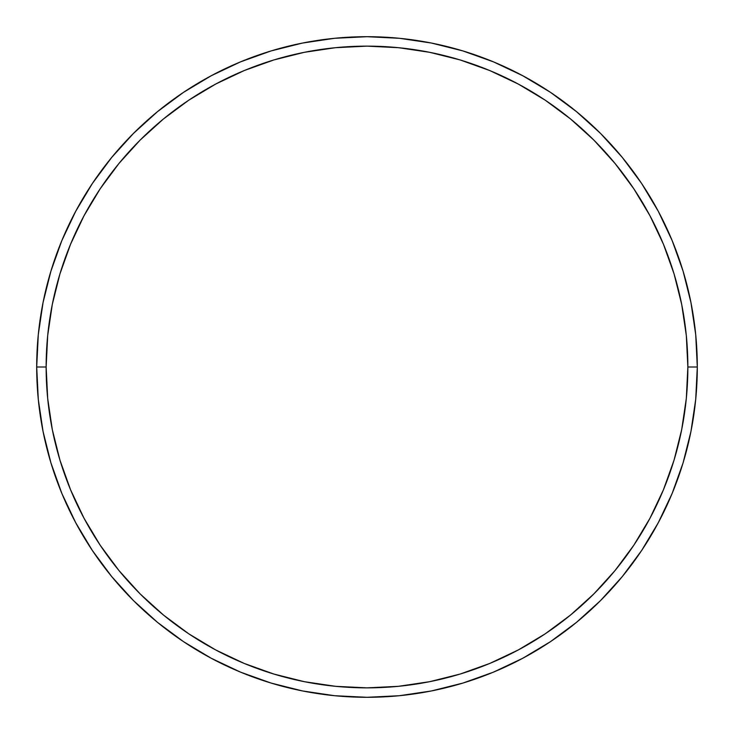 <?xml version="1.0" encoding="UTF-8"?>
<svg xmlns="http://www.w3.org/2000/svg" width="734" height="734" viewBox="0 0 734 734"><rect width="100%" height="100%" fill="white"/><g stroke="black" fill="none" stroke-linecap="round" stroke-linejoin="round"><path stroke-width="1.1" d="M36.7 367L46.141 367A320.859 320.859 0 0 1 367 46.141A320.859 320.859 0 0 1 687.859 367L697.3 367A330.3 330.3 0 0 0 367 36.7A330.3 330.3 0 0 0 36.7 367A330.3 330.3 0 0 1 367 36.7A330.3 330.3 0 0 1 697.3 367A330.3 330.3 0 0 1 367 697.3A330.3 330.3 0 0 1 36.7 367L38.287 334.621L43.049 302.564L50.921 271.121L61.84 240.596L75.703 211.3L92.365 183.491L111.678 157.461L133.441 133.441L157.461 111.678L183.491 92.365L211.3 75.703L240.596 61.84L271.121 50.921L302.564 43.049L334.621 38.287L367 36.7L399.379 38.287L431.436 43.049L462.879 50.921L493.404 61.84L522.7 75.703L550.509 92.365L576.539 111.678L600.559 133.441L622.322 157.461L641.635 183.491L658.297 211.3L672.16 240.596L683.079 271.121L690.951 302.564L695.713 334.621L697.3 367L695.713 399.379L690.951 431.436L683.079 462.879L672.16 493.404L658.297 522.7L641.635 550.509L622.322 576.539L600.559 600.559L576.539 622.322L550.509 641.635L522.7 658.297L493.404 672.16L462.879 683.079L431.436 690.951L399.379 695.713L367 697.3L334.621 695.713L302.564 690.951L271.121 683.079L240.596 672.16L211.3 658.297L183.491 641.635L157.461 622.322L133.441 600.559L111.678 576.539L92.365 550.509L75.703 522.7L61.84 493.404L50.921 462.879L43.049 431.436L38.287 399.379L36.7 367A330.3 330.3 0 0 0 367 697.3A330.3 330.3 0 0 0 697.3 367L687.859 367L686.318 335.548L681.693 304.399L674.051 273.855L663.435 244.211L649.975 215.75L633.791 188.739L615.028 163.443L593.889 140.111L570.557 118.972L545.261 100.209L518.25 84.025L489.789 70.565L460.145 59.949L429.601 52.307L398.452 47.682L367 46.141L335.548 47.682L304.399 52.307L273.855 59.949L244.211 70.565L215.75 84.025L188.739 100.209L163.443 118.972L140.111 140.111L118.972 163.443L100.209 188.739L84.025 215.75L70.565 244.211L59.949 273.855L52.307 304.399L47.682 335.548L46.141 367L47.682 398.452L52.307 429.601L59.949 460.145L70.565 489.789L84.025 518.25L100.209 545.261L118.972 570.557L140.111 593.889L163.443 615.028L188.739 633.791L215.75 649.975L244.211 663.435L273.855 674.051L304.399 681.693L335.548 686.318L367 687.859L398.452 686.318L429.601 681.693L460.145 674.051L489.789 663.435L518.25 649.975L545.261 633.791L570.557 615.028L593.889 593.889L615.028 570.557L633.791 545.261L649.975 518.25L663.435 489.789L674.051 460.145L681.693 429.601L686.318 398.452L687.859 367A320.859 320.859 0 0 1 367 687.859A320.859 320.859 0 0 1 46.141 367L36.7 367"/></g></svg>
